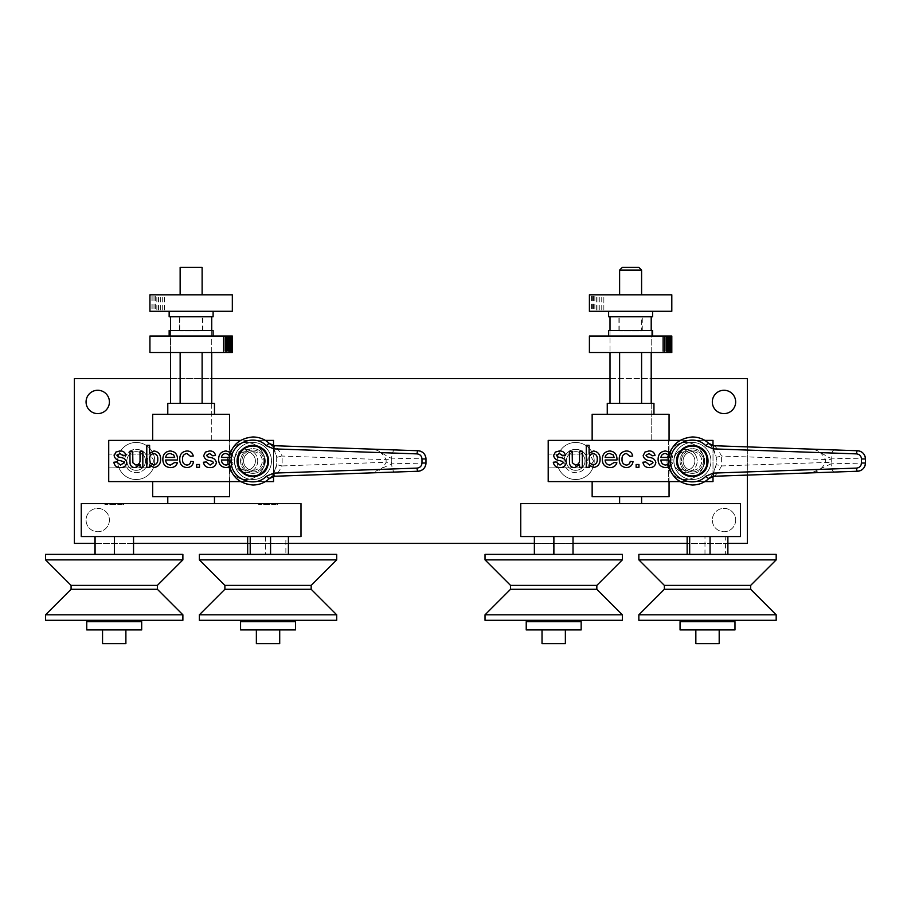 <?xml version="1.0" encoding="UTF-8"?>
<svg xmlns="http://www.w3.org/2000/svg" width="911" height="911" viewBox="0 0 911 911"><rect width="100%" height="100%" fill="white"/><g stroke="black" fill="none" stroke-linecap="round" stroke-linejoin="round"><path stroke-width="0.68" stroke-dasharray="4.55 3.42" d="M108.728 481.589L273.528 481.589L273.528 440.389L108.728 440.389L108.728 481.589M727.878 543.4L687.145 543.4M573.019 543.4L534.37 543.4M288.4 543.4L247.667 543.4M133.541 543.4L94.892 543.4M747.339 446.891L747.339 475.098M170.528 378.589L211.728 378.589M610.006 378.589L651.206 378.589M109.411 520.044A11.672 11.672 0 0 1 91.897 530.156A11.672 11.672 0 0 1 91.897 509.944A11.672 11.672 0 0 1 109.411 520.044A11.672 11.672 0 0 1 91.897 530.156A11.672 11.672 0 0 1 91.897 509.944A11.672 11.672 0 0 1 109.411 520.044M735.667 520.044A11.672 11.672 0 0 1 718.153 530.156A11.672 11.672 0 0 1 718.153 509.944A11.672 11.672 0 0 1 735.667 520.044A11.672 11.672 0 0 1 718.153 530.156A11.672 11.672 0 0 1 718.153 509.944A11.672 11.672 0 0 1 735.667 520.044M548.206 481.589L548.206 440.389L713.006 440.389L668.663 440.389L713.006 440.389L713.006 481.589L713.006 440.389L713.006 481.589L548.206 481.589M673.867 460.989A11.672 11.672 0 0 1 685.539 449.317A11.672 11.672 0 0 1 697.211 460.989A11.672 11.672 0 0 0 679.697 450.888A11.672 11.672 0 0 0 679.697 471.101A11.672 11.672 0 0 0 697.211 460.989A11.672 11.672 0 0 1 685.539 472.672A11.672 11.672 0 0 1 673.867 460.989M564 460.989A11.672 11.672 0 0 1 575.672 449.317A11.672 11.672 0 0 1 587.344 460.989A11.672 11.672 0 0 0 569.83 450.888A11.672 11.672 0 0 0 569.83 471.101A11.672 11.672 0 0 0 587.344 460.989A11.672 11.672 0 0 1 575.672 472.672A11.672 11.672 0 0 1 564 460.989M257.733 460.989A11.672 11.672 0 0 1 240.219 471.101A11.672 11.672 0 0 1 240.219 450.888A11.672 11.672 0 0 1 257.733 460.989A11.672 11.672 0 0 0 240.219 450.888A11.672 11.672 0 0 0 240.219 471.101A11.672 11.672 0 0 0 257.733 460.989M147.867 460.989A11.672 11.672 0 0 1 130.353 471.101A11.672 11.672 0 0 1 130.353 450.888A11.672 11.672 0 0 1 147.867 460.989A11.672 11.672 0 0 0 130.353 450.888A11.672 11.672 0 0 0 130.353 471.101A11.672 11.672 0 0 0 147.867 460.989M74.395 543.4L74.395 378.589L747.339 378.589L747.339 543.4L74.395 543.4M109.411 401.933A11.672 11.672 0 0 1 91.897 412.045A11.672 11.672 0 0 1 91.897 391.832A11.672 11.672 0 0 1 109.411 401.933M735.667 401.933A11.672 11.672 0 0 1 718.153 412.045A11.672 11.672 0 0 1 718.153 391.832A11.672 11.672 0 0 1 735.667 401.933M704.078 460.989A18.539 18.539 0 0 1 676.269 477.045A18.539 18.539 0 0 1 676.269 444.932A18.539 18.539 0 0 1 704.078 460.989A18.539 18.539 0 0 1 676.269 477.045A18.539 18.539 0 0 1 676.269 444.932A18.539 18.539 0 0 1 704.078 460.989M594.211 460.989A18.539 18.539 0 0 1 566.403 477.045A18.539 18.539 0 0 1 566.403 444.932A18.539 18.539 0 0 1 594.211 460.989A18.539 18.539 0 0 1 566.403 477.045A18.539 18.539 0 0 1 566.403 444.932A18.539 18.539 0 0 1 594.211 460.989M264.6 460.989A18.539 18.539 0 0 1 236.792 477.045A18.539 18.539 0 0 1 236.792 444.932A18.539 18.539 0 0 1 264.6 460.989A18.539 18.539 0 0 1 236.792 477.045A18.539 18.539 0 0 1 236.792 444.932A18.539 18.539 0 0 1 264.6 460.989M154.733 460.989A18.539 18.539 0 0 1 126.925 477.045A18.539 18.539 0 0 1 126.925 444.932A18.539 18.539 0 0 1 154.733 460.989A18.539 18.539 0 0 1 126.925 477.045A18.539 18.539 0 0 1 126.925 444.932A18.539 18.539 0 0 1 154.733 460.989M692.406 436.961A24.039 24.039 0 0 1 713.222 473.014A24.039 24.039 0 0 1 671.589 473.014A24.039 24.039 0 0 1 692.406 436.961M708.883 443.498C711.07 444.431 713.495 449.043 716.16 457.322L716.16 464.667C713.495 472.957 711.07 477.558 708.883 478.491M857.502 471.249L714.247 476.248C715.647 475.474 718.107 472.035 721.614 465.931L716.16 464.667M831.231 462.298L831.231 459.691L721.614 456.058C718.119 449.954 715.659 446.515 714.247 445.73L811.553 449.134C817.622 449.749 822.303 453.279 825.594 459.691L825.594 462.298C822.314 468.709 817.634 472.228 811.553 472.855L831.162 463.824L831.231 462.298L721.614 465.931L721.614 456.058L716.16 457.322M831.231 459.691L831.162 458.165C827.211 457.857 816.415 448.132 811.553 449.134L857.502 450.74M834.43 449.932A8.245 2.972 92 0 0 831.162 458.165L865.45 458.973L865.45 463.016L831.162 463.824A8.245 2.972 -92 0 0 834.43 472.057M692.406 442.45A18.539 18.539 0 0 0 676.349 470.258A18.539 18.539 0 0 0 708.462 470.258A18.539 18.539 0 0 0 692.406 442.45A18.539 18.539 0 0 0 676.349 470.258A18.539 18.539 0 0 0 708.462 470.258A18.539 18.539 0 0 0 692.406 442.45M689.183 471.499A10.989 10.989 0 0 1 684.924 452.949A10.989 10.989 0 0 1 703.11 458.529A10.989 10.989 0 0 1 689.183 471.499A10.989 10.989 0 0 0 703.394 460.989A10.989 10.989 0 0 0 681.633 458.825A10.989 10.989 0 0 0 689.183 471.499M692.406 473.356A12.355 12.355 0 0 0 703.11 454.817A12.355 12.355 0 0 0 681.701 454.817A12.355 12.355 0 0 0 692.406 473.356A12.355 12.355 0 0 0 703.11 454.817A12.355 12.355 0 0 0 681.701 454.817A12.355 12.355 0 0 0 692.406 473.356M520.739 503.567L740.472 503.567M641.595 503.567L619.617 503.567L641.595 503.567M725.35 554.378L687.145 554.378L727.878 554.378L725.35 554.378L725.76 536.533L687.145 536.533L740.472 536.533M520.739 536.533L725.35 536.533M537.422 536.533L573.019 536.533L537.422 536.533M704.977 554.378L704.977 536.533M638.85 554.378L776.183 554.378M725.361 620.3L689.661 620.3L725.361 620.3M638.85 620.3L776.183 620.3M638.85 559.878L776.183 559.878M638.85 614.811L776.183 614.811M695.845 629.922L719.189 629.922L695.845 629.922M680.05 629.922L734.983 629.922M680.05 621.678L734.983 621.678M714.395 621.678L689.661 621.678L714.395 621.678M572.825 554.378L534.37 554.378L573.019 554.378L572.825 536.533M553.501 554.378L553.501 536.533M542.022 643.656L565.367 643.656M565.367 629.922L542.022 629.922L565.367 629.922M526.228 629.922L581.161 629.922M526.228 621.678L581.161 621.678M544.425 621.678L571.55 621.678L544.425 621.678M544.425 620.3L571.55 620.3L544.425 620.3M485.028 620.3L622.361 620.3M485.028 614.811L622.361 614.811M485.028 559.878L622.361 559.878M485.028 554.378L622.361 554.378M695.845 643.656L719.189 643.656M638.85 267.344L622.361 267.344M619.617 270.1L641.595 270.1M619.617 294.811L641.595 294.811L619.617 294.811M671.806 294.811L589.406 294.811M603.856 309.922L603.856 296.189L603.856 309.922M603.845 309.922L603.845 296.189M591.398 296.189L591.398 309.922M601.761 309.922L601.75 296.189M592.366 296.189L592.366 309.922M599.802 309.922L599.802 296.189M593.517 296.189L593.517 309.922M597.992 309.922L597.992 296.189M594.837 296.189L594.837 309.922M596.329 309.922L596.329 296.189M666.294 337.389L666.294 351.122M671.555 337.389L671.555 351.122M668.64 457.447L669.938 457.447L668.902 454.851L665.508 453.507C662.889 453.587 661.352 454.896 660.919 457.447L669.938 457.447L668.902 454.851M671.806 311.3L589.406 311.3M671.806 336.022L589.406 336.022M671.806 352.5L589.406 352.5M605.143 457.447L614.162 457.447L613.126 454.851L609.732 453.507C607.102 453.587 605.576 454.896 605.143 457.447M593.232 453.507C590.328 454.133 588.95 456.024 589.087 459.167L589.827 463.084L593.107 465.054C596.045 464.394 597.434 462.458 597.252 459.269C597.468 456.081 596.136 454.168 593.232 453.507M630.606 311.3L652.583 311.3L630.606 311.3M630.606 336.022L652.583 336.022L630.606 336.022M630.606 352.5L619.617 352.5L630.606 352.5M665.725 465.054L669.904 462.515L672.671 462.799C671.498 466.033 669.175 467.628 665.679 467.594C660.703 467.206 658.186 464.473 658.106 459.417C658.118 454.327 660.589 451.503 665.531 450.968C670.337 451.514 672.751 454.282 672.751 459.258L672.739 459.987L660.919 459.987C661.113 463.061 662.707 464.758 665.725 465.054M638.953 467.309L636.129 467.309L636.129 464.485L638.953 464.485L638.953 467.309M609.937 465.054L614.128 462.515L616.884 462.799C615.722 466.033 613.388 467.628 609.892 467.594C604.927 467.206 602.41 464.473 602.33 459.417C602.342 454.327 604.813 451.503 609.744 450.968C614.561 451.514 616.963 454.282 616.975 459.258L616.963 459.987L605.143 459.987C605.337 463.061 606.931 464.758 609.937 465.054M582.323 467.309L579.51 467.309L579.51 464.678L574.625 467.594C571.892 467.559 570.195 466.261 569.523 463.676L569.364 451.252L572.176 451.252L572.347 462.799L575.376 465.054C578.371 464.621 579.749 462.834 579.51 459.679L579.51 451.252L582.323 451.252L582.323 467.309M559.98 467.594C556.234 467.65 554.013 465.863 553.307 462.23L556.12 461.957L560.003 465.054L563.453 462.765L562.486 461.467L559.844 460.647C556.416 460.306 554.332 458.632 553.592 455.625L555.357 452.095L559.286 450.968C562.656 450.82 564.706 452.323 565.424 455.477L562.599 455.751L559.491 453.507L556.405 455.341L557.634 456.821L559.764 457.436C563.283 457.766 565.458 459.451 566.266 462.481C565.685 465.908 563.59 467.605 559.98 467.594M589.087 464.895L589.087 467.309L586.263 467.309L586.263 445.331L589.087 445.331L589.087 453.416L593.403 450.968C597.867 451.628 600.098 454.316 600.076 459.042C600.19 463.904 597.958 466.751 593.38 467.594L589.087 464.895M626.347 465.054C628.613 464.895 629.9 463.676 630.218 461.387L633.031 461.672C632.359 465.373 630.161 467.343 626.438 467.594C621.609 467.081 619.207 464.337 619.229 459.338C619.161 454.293 621.564 451.503 626.438 450.968C629.865 451.025 631.972 452.71 632.746 456.035L629.934 456.32L626.449 453.507C623.318 453.997 621.849 455.921 622.042 459.269C621.814 462.594 623.249 464.519 626.347 465.054M649.566 467.594C645.819 467.65 643.599 465.863 642.893 462.23L645.705 461.957L649.589 465.054L653.039 462.765L652.071 461.467L649.429 460.647C646.001 460.306 643.918 458.632 643.177 455.625L644.942 452.095L648.871 450.968C652.242 450.82 654.292 452.323 655.009 455.477L652.185 455.751L649.076 453.507L645.99 455.341L647.22 456.821L649.349 457.436C652.868 457.766 655.043 459.451 655.852 462.481C655.271 465.908 653.176 467.605 649.566 467.594M589.406 467.855L589.406 454.122L589.406 467.855L589.406 454.122L589.406 467.855L548.206 467.855L548.206 454.122L548.206 467.855L548.206 454.122L548.206 467.855L589.406 467.855L593.528 460.989L589.406 467.855M608.628 316.789L652.583 316.789M610.006 316.789L651.206 316.789L610.006 316.789L610.006 403.311M652.583 330.522L608.628 330.522M630.606 403.311L619.617 403.311L630.606 403.311M669.949 452.414L672.739 459.987L668.389 459.987M668.594 464.223L669.904 462.515L672.671 462.799L669.118 466.956M610.006 330.522L610.006 352.5L651.206 352.5L651.206 330.522M653.95 403.311L607.261 403.311M713.006 476.396L713.006 445.593M704.784 440.389L680.027 440.389M704.784 481.589L680.027 481.589M651.206 316.789L651.206 440.389L610.006 440.389L651.206 440.389L651.206 403.311M607.261 414.3L653.95 414.3L607.261 414.3M668.663 440.389L668.663 481.589L668.663 440.389L592.15 440.389L668.663 440.389M669.061 414.3L592.15 414.3M669.061 496.7L592.15 496.7M641.595 496.7L619.617 496.7L641.595 496.7M575.672 451.651A9.338 9.338 0 0 1 583.757 465.658A9.338 9.338 0 0 1 567.587 465.658A9.338 9.338 0 0 1 575.672 451.651A9.338 9.338 0 0 1 583.757 465.658A9.338 9.338 0 0 1 567.587 465.658A9.338 9.338 0 0 1 575.672 451.651M685.539 451.651A9.338 9.338 0 0 1 693.624 465.658A9.338 9.338 0 0 1 677.454 465.658A9.338 9.338 0 0 1 685.539 451.651A9.338 9.338 0 0 1 693.624 465.658A9.338 9.338 0 0 1 677.454 465.658A9.338 9.338 0 0 1 685.539 451.651M136.194 451.651A9.338 9.338 0 0 1 144.28 465.658A9.338 9.338 0 0 1 128.109 465.658A9.338 9.338 0 0 1 136.194 451.651A9.338 9.338 0 0 1 144.28 465.658A9.338 9.338 0 0 1 128.109 465.658A9.338 9.338 0 0 1 136.194 451.651M246.061 451.651A9.338 9.338 0 0 1 254.146 465.658A9.338 9.338 0 0 1 237.976 465.658A9.338 9.338 0 0 1 246.061 451.651A9.338 9.338 0 0 1 254.146 465.658A9.338 9.338 0 0 1 237.976 465.658A9.338 9.338 0 0 1 246.061 451.651M252.928 442.45A18.539 18.539 0 0 1 268.984 470.258A18.539 18.539 0 0 1 236.871 470.258A18.539 18.539 0 0 1 252.928 442.45A18.539 18.539 0 0 0 236.871 470.258A18.539 18.539 0 0 0 268.984 470.258A18.539 18.539 0 0 0 252.928 442.45M252.928 436.961A24.039 24.039 0 0 1 273.744 473.014A24.039 24.039 0 0 1 232.111 473.014A24.039 24.039 0 0 1 252.928 436.961M269.405 443.498C271.592 444.431 274.017 449.043 276.682 457.322L282.137 456.058L282.137 465.931L386.116 462.298L386.116 459.691L282.137 456.058C278.641 449.954 276.181 446.515 274.769 445.73L394.953 449.932A8.245 2.972 92 0 0 391.684 458.165C387.733 457.857 376.938 448.132 372.075 449.134C378.145 449.749 382.825 453.279 386.116 459.691L391.753 459.691L391.684 458.165L425.972 458.973L425.972 463.016L391.684 463.824L391.753 462.298L386.116 462.298C382.836 468.709 378.156 472.228 372.075 472.855L391.684 463.824A8.245 2.972 -92 0 0 394.953 472.057L274.769 476.248C276.17 475.474 278.629 472.035 282.137 465.931L276.682 464.667C274.017 472.957 271.592 477.558 269.405 478.491M394.953 449.932L418.024 450.74M418.024 471.249L394.953 472.057M276.682 457.322L276.682 464.667M249.705 471.499A10.989 10.989 0 0 1 245.446 452.949A10.989 10.989 0 0 1 263.632 458.529A10.989 10.989 0 0 1 249.705 471.499A10.989 10.989 0 0 0 263.917 460.989A10.989 10.989 0 0 0 242.155 458.825A10.989 10.989 0 0 0 249.705 471.499M252.928 473.356A12.355 12.355 0 0 0 263.632 454.817A12.355 12.355 0 0 0 242.224 454.817A12.355 12.355 0 0 0 252.928 473.356A12.355 12.355 0 0 0 263.632 454.817A12.355 12.355 0 0 0 242.224 454.817A12.355 12.355 0 0 0 252.928 473.356M170.528 330.522L170.528 352.5L211.728 352.5L211.728 330.522L169.15 330.522M211.728 403.311L211.728 440.389L170.528 440.389L211.728 440.389L211.728 316.789L170.528 316.789L211.728 316.789L170.528 316.789L170.528 403.311M232.328 352.5L149.928 352.5M191.128 403.311L180.139 403.311L191.128 403.311M214.472 496.7L167.783 496.7L214.472 496.7M214.472 503.567L167.783 503.567L214.472 503.567M265.306 440.389L240.55 440.389M265.306 481.589L240.55 481.589M273.528 476.396L273.528 445.593M229.116 464.223L230.426 462.515L233.193 462.799L229.64 466.956M230.472 452.414L233.262 459.987L228.912 459.987M273.528 481.589L273.528 440.389L273.528 481.589L152.672 481.589L273.528 481.589M108.728 467.855L108.728 454.122L108.728 467.855L108.728 454.122L108.728 467.855L149.928 467.855L149.928 454.122L149.928 467.855L149.928 454.122L149.928 467.855L108.728 467.855M229.185 440.389L152.672 440.389L229.185 440.389L229.185 481.589L229.185 440.389M154.05 460.989L149.928 467.855L154.05 460.989L149.928 454.122L108.728 454.122L149.928 454.122L154.05 460.989M120.503 467.594C116.756 467.65 114.535 465.863 113.829 462.23L116.642 461.957L120.525 465.054L123.976 462.765L123.008 461.467L120.366 460.647C116.938 460.306 114.854 458.632 114.114 455.625L115.879 452.095L119.808 450.968C123.179 450.82 125.228 452.323 125.946 455.477L123.122 455.751L120.013 453.507L116.927 455.341L118.157 456.821L120.286 457.436C123.805 457.766 125.98 459.451 126.788 462.481C126.208 465.908 124.112 467.605 120.503 467.594M142.845 467.309L140.032 467.309L140.032 464.678L135.147 467.594C132.414 467.559 130.717 466.261 130.045 463.676L129.886 451.252L132.699 451.252L132.869 462.799L135.91 465.054C138.893 464.621 140.271 462.834 140.032 459.679L140.032 451.252L142.845 451.252L142.845 467.309M149.609 464.895L149.609 467.309L146.785 467.309L146.785 445.331L149.609 445.331L149.609 453.416L153.925 450.968C158.4 451.628 160.621 454.316 160.598 459.042C160.712 463.904 158.48 466.751 153.902 467.594L149.609 464.895M157.774 459.269C157.99 456.081 156.658 454.168 153.754 453.507C150.85 454.133 149.472 456.024 149.609 459.167L150.349 463.084L153.64 465.054C156.567 464.394 157.956 462.458 157.774 459.269M170.459 465.054L174.65 462.515L177.406 462.799C176.244 466.033 173.91 467.628 170.414 467.594C165.449 467.206 162.932 464.473 162.853 459.417C162.864 454.327 165.335 451.503 170.266 450.968C175.083 451.514 177.497 454.282 177.497 459.258L177.486 459.987L165.665 459.987C165.859 463.061 167.453 464.758 170.459 465.054M170.255 453.507C167.624 453.587 166.098 454.896 165.665 457.447L174.684 457.447L173.648 454.851L170.255 453.507M186.869 465.054C189.135 464.895 190.422 463.676 190.741 461.387L193.553 461.672C192.881 465.373 190.684 467.343 186.96 467.594C182.132 467.081 179.729 464.337 179.752 459.338C179.683 454.293 182.086 451.503 186.96 450.968C190.388 451.025 192.494 452.71 193.269 456.035L190.456 456.32L186.971 453.507C183.84 453.997 182.371 455.921 182.564 459.269C182.337 462.594 183.771 464.519 186.869 465.054M199.475 467.309L196.651 467.309L196.651 464.485L199.475 464.485L199.475 467.309M210.088 467.594C206.341 467.65 204.121 465.863 203.415 462.23L206.228 461.957L210.111 465.054L213.561 462.765L212.593 461.467L209.951 460.647C206.524 460.306 204.44 458.632 203.7 455.625L205.465 452.095L209.393 450.968C212.764 450.82 214.814 452.323 215.531 455.477L212.707 455.751L209.598 453.507L206.512 455.341L207.742 456.821L209.872 457.436C213.39 457.766 215.565 459.451 216.374 462.481C215.793 465.908 213.698 467.605 210.088 467.594M226.247 465.054L230.426 462.515L233.193 462.799C232.02 466.033 229.697 467.628 226.201 467.594C221.236 467.206 218.708 464.473 218.629 459.417C218.64 454.327 221.122 451.503 226.053 450.968C230.859 451.514 233.273 454.282 233.273 459.258L233.262 459.987L221.441 459.987C221.635 463.061 223.229 464.758 226.247 465.054M226.03 453.507C223.411 453.587 221.874 454.896 221.441 457.447L230.46 457.447L229.424 454.851L226.03 453.507M229.162 457.447L230.46 457.447L229.424 454.851M229.583 496.7L152.672 496.7M229.583 414.3L152.672 414.3M167.783 414.3L214.472 414.3L167.783 414.3M214.472 403.311L167.783 403.311M122.268 503.567L104.879 503.567L122.268 503.567M276.079 503.567L258.701 503.567L276.079 503.567M81.261 503.567L300.994 503.567M81.261 536.533L300.994 536.533M97.944 536.533L133.541 536.533L97.944 536.533M276.079 504.671L258.701 504.671L276.079 504.671M122.268 504.671L104.879 504.671L122.268 504.671M265.5 536.533L285.872 536.533L285.872 554.378L265.5 554.378L265.5 536.533L247.667 536.533L285.872 536.533M256.367 643.656L279.711 643.656M256.367 629.922L279.711 629.922L256.367 629.922M274.917 620.3L250.183 620.3L274.917 620.3M274.917 621.678L250.183 621.678L274.917 621.678M240.572 621.678L295.506 621.678M240.572 629.922L295.506 629.922M265.5 554.378L285.872 554.378M199.372 554.378L336.706 554.378M199.372 614.811L336.706 614.811M199.372 559.878L336.706 559.878M199.372 620.3L336.706 620.3M276.272 503.567L259.794 503.567L276.272 503.567L277.377 504.671L277.377 503.567M102.544 643.656L125.889 643.656M125.889 629.922L102.544 629.922L125.889 629.922M86.75 629.922L141.683 629.922M86.75 621.678L141.683 621.678M104.947 620.3L132.072 620.3L104.947 620.3M104.947 621.678L132.072 621.678L104.947 621.678M133.348 554.378L94.892 554.378L133.541 554.378L133.348 536.533M114.023 554.378L114.023 536.533M45.55 614.811L182.883 614.811M45.55 559.878L182.883 559.878M45.55 620.3L182.883 620.3M45.55 554.378L182.883 554.378M122.461 503.567L105.983 503.567L122.461 503.567L123.554 504.671L123.554 503.567M232.328 311.3L149.928 311.3M211.728 316.789L213.106 316.789M169.15 316.789L170.528 316.789M202.117 267.344L180.139 267.344M180.139 294.811L202.117 294.811L180.139 294.811M232.328 294.811L149.928 294.811M156.851 309.922L156.851 296.189M155.36 296.189L155.36 309.922M158.514 309.922L158.514 296.189M154.039 296.189L154.039 309.922M160.325 309.922L160.325 296.189M152.889 296.189L152.889 309.922M162.283 309.922L162.283 296.189M151.921 296.189L151.921 309.922M164.367 309.922L164.379 296.189M226.816 337.389L226.816 351.122M228.149 337.389L228.149 351.122M232.077 337.389L232.077 351.122M231.667 337.389L231.667 351.122M232.328 336.022L149.928 336.022M191.128 336.022L169.15 336.022L191.128 336.022M213.106 330.522L211.728 330.522M692.406 451.651A9.338 9.338 0 0 1 701.743 460.989A9.338 9.338 0 0 1 692.406 470.338A9.338 9.338 0 0 1 683.068 460.989A9.338 9.338 0 0 1 692.406 451.651M692.406 470.338A9.338 9.338 0 0 0 700.491 456.32A9.338 9.338 0 0 0 684.32 456.32A9.338 9.338 0 0 0 692.406 470.338M619.537 316.789L642.004 316.789L619.537 316.789M642.004 330.522L619.207 330.522L641.595 330.932L619.617 330.932L641.595 330.932L641.595 316.379L619.617 316.379L642.004 316.789M642.278 316.789L618.933 316.789L642.278 316.789L642.278 330.522L618.933 330.522L642.278 330.522M252.928 451.651A9.338 9.338 0 0 1 262.266 460.989A9.338 9.338 0 0 1 252.928 470.338A9.338 9.338 0 0 1 243.59 460.989A9.338 9.338 0 0 1 252.928 451.651M252.928 470.338A9.338 9.338 0 0 0 261.013 456.32A9.338 9.338 0 0 0 244.843 456.32A9.338 9.338 0 0 0 252.928 470.338M199.623 330.522L179.729 330.522L199.623 330.522M191.128 330.522L179.456 330.522L191.128 330.522M199.315 330.932L180.139 330.932L199.315 330.932M202.527 330.522L202.117 316.379L179.729 316.789L202.527 316.789M202.8 316.789L179.456 316.789L202.8 316.789L202.8 330.522M750.653 585.397L664.37 585.397M664.37 589.28L750.653 589.28M510.547 589.28L596.842 589.28M596.842 585.397L510.547 585.397M391.753 462.298L391.753 459.691M311.175 585.397L224.892 585.397M224.892 589.28L311.175 589.28M157.364 585.397L71.081 585.397M71.081 589.28L157.364 589.28M708.952 478.423L711.354 476.886M593.528 460.989L589.406 454.122L548.206 454.122L589.406 454.122L593.528 460.989M669.061 481.589L669.061 440.389M269.474 478.423L271.877 476.886M229.583 481.589L229.583 440.389M258.701 503.567L258.701 504.671L259.794 503.567M104.879 503.567L104.879 504.671L105.983 503.567M619.207 330.522L619.207 316.789M618.933 330.522L618.933 316.789M179.729 316.789L179.729 330.522M179.456 330.522L179.456 316.789"/><path stroke-width="1.37" d="M94.892 543.4L74.395 543.4L74.395 378.589L170.528 378.589M747.339 475.098L747.339 543.4L727.878 543.4M687.145 543.4L573.019 543.4M534.37 543.4L288.4 543.4M247.667 543.4L133.541 543.4M651.206 378.589L747.339 378.589L747.339 446.891M211.728 378.589L610.006 378.589M735.667 401.933A11.672 11.672 0 0 1 718.153 412.045A11.672 11.672 0 0 1 718.153 391.832A11.672 11.672 0 0 1 735.667 401.933M109.411 401.933A11.672 11.672 0 0 1 91.897 412.045A11.672 11.672 0 0 1 91.897 391.832A11.672 11.672 0 0 1 109.411 401.933M706.287 455.42A14.963 14.963 0 0 0 681.906 450.341A14.963 14.963 0 0 0 686.632 474.79A14.963 14.963 0 0 0 706.287 455.42M706.902 466.819A15.624 15.624 0 0 1 682.943 473.424A15.624 15.624 0 0 1 682.943 448.565A15.624 15.624 0 0 1 706.902 466.819L706.902 455.17C704.909 448.804 699.09 445.638 689.445 445.661C680.483 449.237 676.258 454.35 676.782 460.989C676.258 467.639 680.483 472.752 689.445 476.328C699.09 476.351 704.909 473.173 706.902 466.819M705.888 476.202A3.143 0.626 -133.3 0 0 708.883 478.491L714.247 476.248A8.245 8.245 0 0 0 708.883 478.491C704.362 482.728 698.874 484.903 692.406 485.028C677.727 483.547 669.722 475.531 668.367 460.989C669.722 446.458 677.727 438.442 692.406 436.961C698.874 437.086 704.362 439.261 708.883 443.498A3.143 0.626 -46.7 0 0 705.888 445.786L713.302 448.872A3.143 0.843 -88 0 1 714.247 445.73A8.245 8.245 0 0 1 708.883 443.498L714.247 445.73L857.502 450.74A8.245 8.245 0 0 1 865.45 458.973C865.006 454.099 862.353 451.355 857.502 450.74A3.143 0.843 -88 0 0 856.545 453.883C859.551 454.259 861.191 455.955 861.464 458.973L861.464 463.016C861.191 466.022 859.551 467.719 856.545 468.106L713.302 473.105L705.888 476.202C693.726 488.945 669.744 478.582 670.678 460.989C669.744 443.395 693.726 433.044 705.888 445.786M711.354 476.886L714.247 476.248A3.143 0.843 -92 0 1 713.302 473.105M714.247 476.248L857.502 471.249A3.143 0.843 -92 0 1 856.545 468.106M811.587 449.134L812.35 449.157M857.502 471.249C862.353 470.634 865.006 467.89 865.45 463.016A8.245 8.245 0 0 1 857.502 471.249M861.464 463.016L865.45 463.016L865.45 458.973L861.464 458.973M740.472 503.567L520.739 503.567L520.739 536.533L740.472 536.533L740.472 503.567M689.684 554.378L689.684 536.533M710.045 554.378L710.045 536.533M687.145 554.378L687.145 536.533M727.878 554.378L727.878 536.533M776.183 554.378L638.85 554.378L638.85 559.878L776.183 559.878L776.183 554.378M776.183 620.3L638.85 620.3L638.85 614.811L776.183 614.811L776.183 620.3M734.983 629.922L680.05 629.922L680.05 621.678L734.983 621.678L734.983 629.922M553.888 554.378L553.888 536.533M573.019 554.378L573.019 536.533M534.563 554.378L534.563 536.533M534.37 554.378L534.37 536.533M565.367 629.922L565.367 643.656L542.022 643.656L542.022 629.922M581.161 629.922L526.228 629.922L526.228 621.678L581.161 621.678L581.161 629.922M622.361 620.3L485.028 620.3L485.028 614.811L622.361 614.811L622.361 620.3M588.563 559.878L485.028 559.878L510.547 585.397L596.842 585.397L622.361 559.878L588.563 559.878M622.361 559.878L622.361 554.378L485.028 554.378L485.028 559.878M695.845 629.922L695.845 643.656L719.189 643.656L719.189 629.922M619.617 270.1L622.361 267.344L638.85 267.344L641.595 270.1L619.617 270.1L619.617 294.811M589.406 294.811L671.806 294.811L671.806 311.3L589.406 311.3L589.406 294.811M663.117 337.389L663.117 351.122M664.791 337.389L664.779 351.122M666.283 351.122L666.283 337.389L666.283 351.122M667.626 337.389L667.626 351.122L667.626 337.389M667.615 351.122L667.615 337.389M671.555 351.122L671.555 337.389L671.555 351.122M671.145 351.122L671.145 337.389M670.542 351.122L670.553 337.389M669.756 351.122L669.756 337.389M668.776 351.122L668.776 337.389M669.107 455.079L665.508 453.507C662.889 453.587 661.352 454.896 660.919 457.447L668.64 457.447M609.732 453.507C607.102 453.587 605.576 454.896 605.143 457.447L614.162 457.447L613.126 454.851L609.732 453.507M593.232 453.507C590.328 454.133 588.95 456.024 589.087 459.167L589.827 463.084L593.107 465.054C596.045 464.394 597.434 462.458 597.252 459.269C597.468 456.081 596.136 454.168 593.232 453.507M589.406 336.022L671.806 336.022L671.806 352.5L589.406 352.5L589.406 336.022M652.583 311.3L652.583 316.789L608.628 316.789L608.628 311.3M608.628 336.022L608.628 330.522L652.583 330.522L652.583 336.022M668.389 459.987L660.919 459.987C661.113 463.061 662.707 464.758 665.725 465.054L668.594 464.223M669.118 466.956L665.679 467.594C660.703 467.206 658.186 464.473 658.106 459.417C658.118 454.327 660.589 451.503 665.531 450.968L669.949 452.414M638.953 464.485L638.953 467.309L636.129 467.309L636.129 464.485L638.953 464.485M605.143 459.987C605.337 463.061 606.931 464.758 609.937 465.054L614.128 462.515L616.884 462.799C615.722 466.033 613.388 467.628 609.892 467.594C604.927 467.206 602.41 464.473 602.33 459.417C602.342 454.327 604.813 451.503 609.744 450.968C614.561 451.514 616.963 454.282 616.975 459.258L616.963 459.987L605.143 459.987M582.323 451.252L582.323 467.309L579.51 467.309L579.51 464.678L574.625 467.594C571.892 467.559 570.195 466.261 569.523 463.676L569.364 451.252L572.176 451.252L572.347 462.799L575.376 465.054C578.371 464.621 579.749 462.834 579.51 459.679L579.51 451.252L582.323 451.252M566.266 462.481C565.685 465.908 563.59 467.605 559.98 467.594C556.234 467.65 554.013 465.863 553.307 462.23L556.12 461.957L560.003 465.054L563.453 462.765L562.486 461.467L559.844 460.647C556.416 460.306 554.332 458.632 553.592 455.625L555.357 452.095L559.286 450.968C562.656 450.82 564.706 452.323 565.424 455.477L562.599 455.751L559.491 453.507L556.405 455.341L557.634 456.821L559.764 457.436C563.283 457.766 565.458 459.451 566.266 462.481M593.38 467.594L589.087 464.895L589.087 467.309L586.263 467.309L586.263 445.331L589.087 445.331L589.087 453.416L593.403 450.968C597.867 451.628 600.098 454.316 600.076 459.042C600.19 463.904 597.958 466.751 593.38 467.594M622.042 459.269C621.814 462.594 623.249 464.519 626.347 465.054C628.613 464.895 629.9 463.676 630.218 461.387L633.031 461.672C632.359 465.373 630.161 467.343 626.438 467.594C621.609 467.081 619.207 464.337 619.229 459.338C619.161 454.293 621.564 451.503 626.438 450.968C629.865 451.025 631.972 452.71 632.746 456.035L629.934 456.32L626.449 453.507C623.318 453.997 621.849 455.921 622.042 459.269M655.852 462.481C655.271 465.908 653.176 467.605 649.566 467.594C645.819 467.65 643.599 465.863 642.893 462.23L645.705 461.957L649.589 465.054L653.039 462.765L652.071 461.467L649.429 460.647C646.001 460.306 643.918 458.632 643.177 455.625L644.942 452.095L648.871 450.968C652.242 450.82 654.292 452.323 655.009 455.477L652.185 455.751L649.076 453.507L645.99 455.341L647.22 456.821L649.349 457.436C652.868 457.766 655.043 459.451 655.852 462.481M610.006 330.522L610.006 316.789M651.206 330.522L651.206 316.789M607.261 414.3L607.261 403.311L653.95 403.311L653.95 414.3M704.784 481.589L713.006 481.589L713.006 476.396M713.006 445.593L713.006 440.389L704.784 440.389M680.027 440.389L548.206 440.389L548.206 481.589L680.027 481.589M610.006 403.311L610.006 352.5M651.206 403.311L651.206 352.5M592.15 440.389L592.15 414.3L669.061 414.3L669.061 440.389M669.061 481.589L669.061 496.7L592.15 496.7L592.15 481.589M641.595 503.567L641.595 496.7M421.987 463.016L425.972 463.016A8.245 8.245 0 0 1 418.024 471.249C422.875 470.634 425.528 467.89 425.972 463.016L425.972 458.973C425.528 454.099 422.875 451.355 418.024 450.74A8.245 8.245 0 0 1 425.972 458.973L421.987 458.973L421.987 463.016C421.713 466.022 420.073 467.719 417.067 468.106L273.824 473.105L266.411 476.202C254.249 488.945 230.267 478.582 231.2 460.989C230.267 443.395 254.249 433.044 266.411 445.786A3.143 0.626 -46.7 0 1 269.405 443.498L274.769 445.73A8.245 8.245 0 0 1 269.405 443.498C264.885 439.261 259.396 437.086 252.928 436.961C238.249 438.442 230.244 446.458 228.9 460.989L231.2 460.989M372.075 449.134L372.872 449.157M271.877 476.886L274.769 476.248A8.245 8.245 0 0 0 269.405 478.491L274.769 476.248L418.024 471.249A3.143 0.843 -92 0 1 417.067 468.106M274.769 476.248A3.143 0.843 -92 0 1 273.824 473.105M417.067 453.883A3.143 0.843 -88 0 1 418.024 450.74L274.769 445.73A3.143 0.843 -88 0 0 273.824 448.872L417.067 453.883C420.073 454.259 421.713 455.955 421.987 458.973M267.424 455.17A15.624 15.624 0 0 1 267.424 466.819L267.424 455.17C265.431 448.804 259.612 445.638 249.967 445.661C241.005 449.237 236.78 454.35 237.304 460.989C236.78 467.639 241.005 472.752 249.967 476.328C259.612 476.351 265.431 473.173 267.424 466.819A15.624 15.624 0 0 1 243.465 473.424A15.624 15.624 0 0 1 243.465 448.565A15.624 15.624 0 0 1 267.424 455.17M228.9 460.989C230.244 475.531 238.249 483.547 252.928 485.028C259.396 484.903 264.885 482.728 269.405 478.491A3.143 0.626 -133.3 0 1 266.411 476.202M213.106 311.3L213.106 316.789L211.728 316.789L211.728 330.522L170.528 330.522L170.528 316.789L169.15 316.789L169.15 311.3M211.728 316.789L170.528 316.789M214.472 503.567L214.472 496.7M210.088 467.594C206.341 467.65 204.121 465.863 203.415 462.23L206.228 461.957L210.111 465.054L213.561 462.765L212.593 461.467L209.951 460.647C206.524 460.306 204.44 458.632 203.7 455.625L205.465 452.095L209.393 450.968C212.764 450.82 214.814 452.323 215.531 455.477L212.707 455.751L209.598 453.507L206.512 455.341L207.742 456.821L209.872 457.436C213.39 457.766 215.565 459.451 216.374 462.481C215.793 465.908 213.698 467.605 210.088 467.594M186.869 465.054C189.135 464.895 190.422 463.676 190.741 461.387L193.553 461.672C192.881 465.373 190.684 467.343 186.96 467.594C182.132 467.081 179.729 464.337 179.752 459.338C179.683 454.293 182.086 451.503 186.96 450.968C190.388 451.025 192.494 452.71 193.269 456.035L190.456 456.32L186.971 453.507C183.84 453.997 182.371 455.921 182.564 459.269C182.337 462.594 183.771 464.519 186.869 465.054M149.609 464.895L149.609 467.309L146.785 467.309L146.785 445.331L149.609 445.331L149.609 453.416L153.925 450.968C158.4 451.628 160.621 454.316 160.598 459.042C160.712 463.904 158.48 466.751 153.902 467.594L149.609 464.895M120.503 467.594C116.756 467.65 114.535 465.863 113.829 462.23L116.642 461.957L120.525 465.054L123.976 462.765L123.008 461.467L120.366 460.647C116.938 460.306 114.854 458.632 114.114 455.625L115.879 452.095L119.808 450.968C123.179 450.82 125.228 452.323 125.946 455.477L123.122 455.751L120.013 453.507L116.927 455.341L118.157 456.821L120.286 457.436C123.805 457.766 125.98 459.451 126.788 462.481C126.208 465.908 124.112 467.605 120.503 467.594M273.528 445.593L273.528 440.389L265.306 440.389M240.55 440.389L108.728 440.389L108.728 481.589L240.55 481.589M273.528 476.396L273.528 481.589L265.306 481.589M142.845 467.309L140.032 467.309L140.032 464.678L135.147 467.594C132.414 467.559 130.717 466.261 130.045 463.676L129.886 451.252L132.699 451.252L132.869 462.799L135.91 465.054C138.893 464.621 140.271 462.834 140.032 459.679L140.032 451.252L142.845 451.252L142.845 467.309M170.459 465.054L174.65 462.515L177.406 462.799C176.244 466.033 173.91 467.628 170.414 467.594C165.449 467.206 162.932 464.473 162.853 459.417C162.864 454.327 165.335 451.503 170.266 450.968C175.083 451.514 177.497 454.282 177.497 459.258L177.486 459.987L165.665 459.987C165.859 463.061 167.453 464.758 170.459 465.054M199.475 467.309L196.651 467.309L196.651 464.485L199.475 464.485L199.475 467.309M228.912 459.987L221.441 459.987C221.635 463.061 223.229 464.758 226.247 465.054L229.116 464.223M229.64 466.956L226.201 467.594C221.236 467.206 218.708 464.473 218.629 459.417C218.64 454.327 221.122 451.503 226.053 450.968L230.472 452.414M153.754 453.507C150.85 454.133 149.472 456.024 149.609 459.167L150.349 463.084L153.64 465.054C156.567 464.394 157.956 462.458 157.774 459.269C157.99 456.081 156.658 454.168 153.754 453.507M170.255 453.507C167.624 453.587 166.098 454.896 165.665 457.447L174.684 457.447L173.648 454.851L170.255 453.507M229.629 455.079L226.03 453.507C223.411 453.587 221.874 454.896 221.441 457.447L229.162 457.447M170.528 403.311L170.528 352.5M211.728 403.311L211.728 352.5M229.583 481.589L229.583 496.7L152.672 496.7L152.672 481.589M152.672 440.389L152.672 414.3L229.583 414.3L229.583 440.389M167.783 414.3L167.783 403.311L214.472 403.311L214.472 414.3M300.994 503.567L81.261 503.567L81.261 536.533L300.994 536.533L300.994 503.567M279.711 629.922L279.711 643.656L256.367 643.656L256.367 629.922M295.506 621.678L240.572 621.678L240.572 629.922L295.506 629.922L295.506 621.678M270.567 554.378L270.567 536.533M288.4 554.378L288.4 536.533M247.667 554.378L247.667 536.533M250.206 554.378L250.206 536.533M336.706 559.878L336.706 554.378L199.372 554.378L199.372 559.878L336.706 559.878L311.175 585.397L224.892 585.397L224.892 589.28L199.372 614.811L199.372 620.3L336.706 620.3L336.706 614.811L199.372 614.811M125.889 629.922L125.889 643.656L102.544 643.656L102.544 629.922M141.683 629.922L86.75 629.922L86.75 621.678L141.683 621.678L141.683 629.922M133.541 554.378L133.541 536.533M94.892 554.378L94.892 536.533M95.086 554.378L95.086 536.533M114.422 554.378L114.422 536.533M149.085 614.811L45.55 614.811L45.55 620.3L182.883 620.3L182.883 614.811L149.085 614.811M149.085 559.878L45.55 559.878L71.081 585.397L157.364 585.397L182.883 559.878L149.085 559.878M182.883 559.878L182.883 554.378L45.55 554.378L45.55 559.878M180.139 294.811L180.139 267.344L202.117 267.344L202.117 294.811M149.928 311.3L232.328 311.3L232.328 294.811L149.928 294.811L149.928 311.3M223.639 337.389L223.639 351.122M225.313 337.389L225.302 351.122M226.816 351.122L226.816 337.389M226.805 351.122L226.805 337.389M228.149 351.122L228.149 337.389L228.137 351.122M232.077 351.122L232.077 337.389L232.077 351.122M231.667 351.122L231.667 337.389L231.667 351.122M231.064 351.122L231.075 337.389M230.278 351.122L230.278 337.389M229.299 351.122L229.299 337.389M149.928 336.022L232.328 336.022L232.328 352.5L149.928 352.5L149.928 336.022M211.728 330.522L213.106 330.522L213.106 336.022M169.15 336.022L169.15 330.522L170.528 330.522M266.809 455.42A14.963 14.963 0 0 0 242.428 450.341A14.963 14.963 0 0 0 247.154 474.79A14.963 14.963 0 0 0 266.809 455.42M668.367 460.989L670.678 460.989M713.302 448.872L856.545 453.883M638.85 559.878L664.37 585.397L750.653 585.397L776.183 559.878M776.183 614.811L750.653 589.28L664.37 589.28L638.85 614.811M622.361 614.811L596.842 589.28L510.547 589.28L485.028 614.811M266.411 445.786L273.824 448.872M311.175 585.397L311.175 589.28L224.892 589.28M157.364 585.397L157.364 589.28L71.081 589.28L45.55 614.811M664.37 585.397L664.37 589.28M750.653 589.28L750.653 585.397M689.661 620.3L689.661 621.678M725.361 620.3L725.361 621.678M535.839 620.3L535.839 621.678M571.55 620.3L571.55 621.678M510.547 585.397L510.547 589.28M596.842 589.28L596.842 585.397M641.595 294.811L641.595 270.1M641.595 403.311L641.595 352.5M619.617 403.311L619.617 352.5M619.617 503.567L619.617 496.7M202.117 403.311L202.117 352.5M180.139 403.311L180.139 352.5M167.783 503.567L167.783 496.7M250.183 620.3L250.183 621.678M285.895 620.3L285.895 621.678M311.175 589.28L336.706 614.811M224.892 585.397L199.372 559.878M96.361 620.3L96.361 621.678M132.072 620.3L132.072 621.678M71.081 585.397L71.081 589.28M157.364 589.28L182.883 614.811"/></g></svg>

